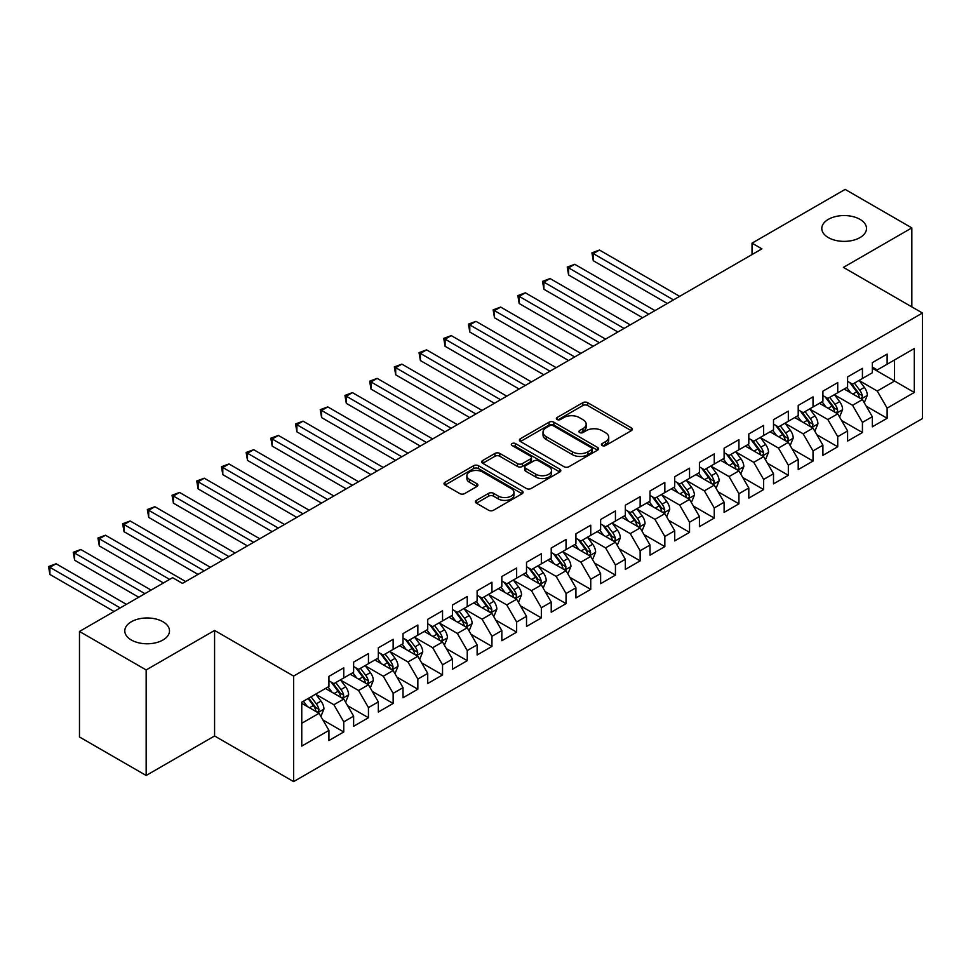 <?xml version="1.0" encoding="UTF-8"?>
<svg xmlns="http://www.w3.org/2000/svg" width="971" height="971" viewBox="0 0 971 971"><rect width="100%" height="100%" fill="white"/><g stroke="black" fill="none" stroke-linecap="round" stroke-linejoin="round"><path stroke-width="1.46" d="M602.178 445.543A2.403 1.384 0 0 0 605.564 445.543L631.332 430.675A3.423 1.978 0 0 0 632.327 429.267A3.423 1.978 0 0 0 631.332 427.871L587.686 402.674A3.423 1.978 0 0 0 582.843 402.674L557.075 417.542A2.403 1.384 0 0 0 556.383 418.525A2.403 1.384 0 0 0 557.075 419.508A2.403 1.384 0 0 0 560.473 419.508L563.811 417.579A10.972 6.336 0 0 1 579.323 417.579L582.964 419.678A10.972 6.336 0 0 1 586.168 424.157A10.972 6.336 0 0 1 582.964 428.636L579.626 430.566A2.403 1.384 0 0 0 578.922 431.549A2.403 1.384 0 0 0 579.626 432.52A2.403 1.384 0 0 0 583.025 432.52L586.35 430.602A10.972 6.336 0 0 1 601.874 430.602L605.503 432.702A10.972 6.336 0 0 1 608.72 437.181A10.972 6.336 0 0 1 605.503 441.659L602.178 443.577A2.403 1.384 0 0 0 601.474 444.56A2.403 1.384 0 0 0 602.178 445.543L602.178 443.577M162.958 621.756A22.357 12.902 0 0 0 138.598 618.952A22.357 12.902 0 0 0 124.798 630.883A22.357 12.902 0 0 0 131.34 640.01A22.357 12.902 0 0 0 155.7 642.802A22.357 12.902 0 0 0 169.5 630.883A22.357 12.902 0 0 0 162.958 621.756M859.966 219.337A22.357 12.902 0 0 0 835.594 216.545A22.357 12.902 0 0 0 821.794 228.464A22.357 12.902 0 0 0 828.348 237.592A22.357 12.902 0 0 0 852.708 240.395A22.357 12.902 0 0 0 866.508 228.464A22.357 12.902 0 0 0 859.966 219.337M476.409 500.381A3.423 1.978 0 0 0 475.402 501.776A3.423 1.978 0 0 0 476.409 503.172L488.656 510.248A3.423 1.978 0 0 0 493.499 510.248L522.107 493.729A3.423 1.978 0 0 0 523.114 492.321A3.423 1.978 0 0 0 522.107 490.925L478.472 465.728A3.423 1.978 0 0 0 473.617 465.728L445.009 482.247A3.423 1.978 0 0 0 444.014 483.643A3.423 1.978 0 0 0 445.009 485.051L459.805 493.584A3.423 1.978 0 0 0 464.648 493.584L476.895 486.52A3.423 1.978 0 0 0 477.902 485.124A3.423 1.978 0 0 0 476.895 483.716L469.563 479.48A9.176 5.292 0 0 1 466.869 475.741A9.176 5.292 0 0 1 472.537 470.85A9.176 5.292 0 0 1 482.526 471.991L511.256 488.583A9.176 5.292 0 0 1 513.95 492.321A9.176 5.292 0 0 1 508.282 497.213A9.176 5.292 0 0 1 498.293 496.072L493.499 493.304A3.423 1.978 0 0 0 488.656 493.304L476.409 500.381L476.409 503.172M146.16 669.954L146.16 775.477L214.579 735.969L214.579 630.446L146.16 669.954L79.476 631.453L172.583 577.684L182.463 583.389L761.907 248.855L752.027 243.151L752.027 254.56M214.579 630.446L293.618 676.083L922.45 313.026L922.45 418.55L293.618 781.606L293.618 676.083M911.83 306.897L911.83 227.894L843.411 267.389L922.45 313.026M911.83 227.894L845.146 189.394L752.027 243.151M564.054 466.711A3.423 1.978 0 0 0 568.897 466.711L597.505 450.192A3.423 1.978 0 0 0 598.512 448.796A3.423 1.978 0 0 0 597.505 447.4L553.871 422.203A3.423 1.978 0 0 0 549.016 422.203L520.407 438.722A3.423 1.978 0 0 0 519.412 440.118A3.423 1.978 0 0 0 520.407 441.514L564.054 466.711M513.004 446.065A2.403 1.384 0 0 1 515.443 446.405L559.757 471.991L531.198 488.474A3.423 1.978 0 0 1 526.355 488.474L482.708 463.288L482.708 460.485A3.423 1.978 0 0 0 481.713 461.88A3.423 1.978 0 0 0 482.708 463.288M482.708 460.485L494.955 453.421A3.423 1.978 0 0 1 499.81 453.421L517.507 463.628A3.423 1.978 0 0 0 522.349 463.628L530.469 458.943A3.423 1.978 0 0 0 531.477 457.547A3.423 1.978 0 0 0 530.469 456.139L512.045 445.507A2.403 1.384 0 0 1 511.341 444.524A2.403 1.384 0 0 1 512.822 443.249A2.403 1.384 0 0 1 515.443 443.553L559.806 469.163A3.423 1.978 0 0 1 560.813 470.559A3.423 1.978 0 0 1 559.806 471.967L559.806 469.163M872.31 368.215L894.546 381.045L894.546 359.938L914.294 348.528L887.13 364.222L887.13 354.099L872.31 362.656L872.31 372.779L862.43 378.484L862.43 368.361L847.61 376.906L847.61 387.041L837.73 392.745L837.73 382.61L822.91 391.167L822.91 401.29L813.03 406.995L813.03 396.872L798.211 405.429L798.211 415.552L788.331 421.256L788.331 411.134L773.511 419.69L773.511 429.813L763.631 435.518L763.631 425.395L748.811 433.952L748.811 444.075L738.931 449.779L738.931 439.657L724.111 448.214L724.111 458.336L714.243 464.041L714.243 453.918L699.423 462.475L699.423 472.598L689.544 478.302L689.544 468.18L674.724 476.725L674.724 486.859L664.844 492.564L664.844 482.429L650.024 490.986L650.024 501.109L640.144 506.813L640.144 496.691L625.324 505.248L625.324 515.37L615.444 521.075L615.444 510.952L600.624 519.509L600.624 529.632L590.744 535.337L590.744 525.214L575.924 533.771L575.924 543.894L566.044 549.598L566.044 539.475L551.225 548.032L551.225 558.155L541.345 563.86L541.345 553.737L526.525 562.294L526.525 572.417L516.645 578.121L516.645 567.999L501.825 576.543L501.825 586.678L491.945 592.383L491.945 582.248L477.125 590.805L477.125 600.928L467.245 606.632L467.245 596.51L452.425 605.067L452.425 615.189L442.545 620.894L442.545 610.771L427.726 619.328L427.726 629.451L417.846 635.155L417.846 625.033L403.026 633.59L403.026 643.712L393.146 649.417L393.146 639.294L378.326 647.851L378.326 657.974L368.446 663.678L368.446 653.556L353.626 662.113L353.626 672.235L343.758 677.94L343.758 667.817L328.938 676.362L328.938 686.497L301.763 702.179L301.763 746.104L328.938 730.41L319.058 713.297L301.763 703.32M914.294 348.528L914.294 392.454L887.13 408.136L877.25 391.034L859.347 380.693M866.266 406.218L887.13 418.27L887.13 408.136M887.13 418.27L872.31 426.815L872.31 416.693L862.43 422.397L852.55 405.283L834.647 394.954M841.566 420.479L862.43 432.52L862.43 422.397M862.43 432.52L847.61 441.077L847.61 430.954L837.73 436.659L827.85 419.545L809.948 409.216M816.866 434.741L837.73 446.781L837.73 436.659M837.73 446.781L822.91 455.338L822.91 445.216L813.03 450.92L803.151 433.806L785.248 423.465M792.166 448.99L813.03 461.043L813.03 450.92M813.03 461.043L798.211 469.6L798.211 459.477L788.331 465.182L778.451 448.068L760.548 437.727M767.466 463.252L788.331 475.305L788.331 465.182M788.331 475.305L773.511 483.861L773.511 473.739L763.631 479.443L753.751 462.33L735.848 451.988M742.766 477.514L763.631 489.566L763.631 479.443M763.631 489.566L748.811 498.123L748.811 488L738.931 493.705L729.051 476.591L711.148 466.25M718.067 491.775L738.931 503.828L738.931 493.705M738.931 503.828L724.111 512.385L724.111 502.25L714.243 507.954L704.363 490.853L686.448 480.511M693.367 506.037L714.243 518.089L714.243 507.954M714.243 518.089L699.423 526.646L699.423 516.511L689.544 522.216L679.664 505.102L661.749 494.773M668.667 520.298L689.544 532.339L689.544 522.216M689.544 532.339L674.724 540.896L674.724 530.773L664.844 536.478L654.964 519.364L637.049 509.035M643.967 534.56L664.844 546.6L664.844 536.478M664.844 546.6L650.024 555.157L650.024 545.034L640.144 550.739L630.264 533.625L612.349 523.284M619.267 548.809L640.144 560.862L640.144 550.739M640.144 560.862L625.324 569.419L625.324 559.296L615.444 565.001L605.564 547.887L587.649 537.546M594.568 563.071L615.444 575.123L615.444 565.001M615.444 575.123L600.624 583.68L600.624 573.558L590.744 579.262L580.864 562.148L562.962 551.807M569.868 577.332L590.744 589.385L590.744 579.262M590.744 589.385L575.924 597.942L575.924 587.819L566.044 593.524L556.165 576.41L538.262 566.069M545.168 591.594L566.044 603.646L566.044 593.524M566.044 603.646L551.225 612.203L551.225 602.069L541.345 607.773L531.465 590.671L513.562 580.33M520.468 605.855L541.345 617.908L541.345 607.773M541.345 617.908L526.525 626.465L526.525 616.33L516.645 622.035L506.765 604.921L488.862 594.592M495.78 620.117L516.645 632.157L516.645 622.035M516.645 632.157L501.825 640.714L501.825 630.592L491.945 636.296L482.065 619.182L464.162 608.853M471.081 634.379L491.945 646.419L491.945 636.296M491.945 646.419L477.125 654.976L477.125 644.853L467.245 650.558L457.365 633.444L439.462 623.103M446.381 648.628L467.245 660.681L467.245 650.558M467.245 660.681L452.425 669.237L452.425 659.115L442.545 664.819L432.665 647.706L414.763 637.364M421.681 662.89L442.545 674.942L442.545 664.819M442.545 674.942L427.726 683.499L427.726 673.376L417.846 679.081L407.966 661.967L390.063 651.626M396.981 677.151L417.846 689.204L417.846 679.081M417.846 689.204L403.026 697.761L403.026 687.638L393.146 693.343L383.266 676.229L365.363 665.888M372.281 691.413L393.146 703.465L393.146 693.343M393.146 703.465L378.326 712.022L378.326 701.887L368.446 707.592L358.566 690.49L340.663 680.149M347.582 705.674L368.446 717.727L368.446 707.592M368.446 717.727L353.626 726.284L353.626 716.149L343.758 721.854L333.878 704.74L315.963 694.411M322.882 719.936L343.758 731.976L343.758 721.854M343.758 731.976L328.938 740.533L328.938 730.41M328.938 680.792L333.878 683.645L343.758 677.94M301.763 723.286L319.058 713.297M353.626 666.531L358.566 669.383L368.446 663.678M333.878 704.74L343.758 699.047L325.479 688.488M353.626 716.149L343.758 699.047M378.326 652.269L383.266 655.122L393.146 649.417M358.566 690.49L368.446 684.786L350.179 674.226M378.326 701.887L368.446 684.786M403.026 638.008L407.966 640.86L417.846 635.155M383.266 676.229L393.146 670.524L374.879 659.964M403.026 687.638L393.146 670.524M427.726 623.746L432.665 626.598L442.545 620.894M407.966 661.967L417.846 656.262L399.567 645.715M427.726 673.376L417.846 656.262M452.425 609.485L457.365 612.337L467.245 606.632M432.665 647.706L442.545 642.001L424.266 631.453M452.425 659.115L442.545 642.001M477.125 595.235L482.065 598.075L491.945 592.383M457.365 633.444L467.245 627.739L448.966 617.192M477.125 644.853L467.245 627.739M501.825 580.974L506.765 583.826L516.645 578.121M482.065 619.182L491.945 613.478L473.666 602.93M501.825 630.592L491.945 613.478M526.525 566.712L531.465 569.564L541.345 563.86M506.765 604.921L516.645 599.228L498.366 588.669M526.525 616.33L516.645 599.228M551.225 552.45L556.165 555.303L566.044 549.598M531.465 590.671L541.345 584.967L523.066 574.407M551.225 602.069L541.345 584.967M575.924 538.189L580.864 541.041L590.744 535.337M556.165 576.41L566.044 570.705L547.765 560.146M575.924 587.819L566.044 570.705M600.624 523.927L605.564 526.78L615.444 521.075M580.864 562.148L590.744 556.444L572.465 545.896M600.624 573.558L590.744 556.444M625.324 509.666L630.264 512.518L640.144 506.813M605.564 547.887L615.444 542.182L597.165 531.635M625.324 559.296L615.444 542.182M650.024 495.416L654.964 498.257L664.844 492.564M630.264 533.625L640.144 527.921L621.865 517.373M650.024 545.034L640.144 527.921M674.724 481.155L679.664 484.007L689.544 478.302M654.964 519.364L664.844 513.659L646.565 503.112M674.724 530.773L664.844 513.659M699.423 466.893L704.363 469.746L714.243 464.041M679.664 505.102L689.544 499.397L671.264 488.85M699.423 516.511L689.544 499.397M724.111 452.632L729.051 455.484L738.931 449.779M704.363 490.853L714.243 485.148L695.964 474.588M724.111 502.25L714.243 485.148M748.811 438.37L753.751 441.222L763.631 435.518M729.051 476.591L738.931 470.886L720.664 460.327M748.811 488L738.931 470.886M773.511 424.109L778.451 426.961L788.331 421.256M753.751 462.33L763.631 456.625L745.352 446.077M773.511 473.739L763.631 456.625M798.211 409.847L803.151 412.699L813.03 406.995M778.451 448.068L788.331 442.363L770.052 431.816M798.211 459.477L788.331 442.363M822.91 395.598L827.85 398.438L837.73 392.745M803.151 433.806L813.03 428.102L794.751 417.554M822.91 445.216L813.03 428.102M847.61 381.336L852.55 384.188L862.43 378.484M827.85 419.545L837.73 413.84L819.451 403.293M847.61 430.954L837.73 413.84M872.31 367.074L877.25 369.927L887.13 364.222M852.55 405.283L862.43 399.579L844.151 389.031M872.31 416.693L862.43 399.579M79.476 631.453L79.476 736.977L146.16 775.477M214.579 735.969L293.618 781.606M877.25 391.034L894.546 381.045L914.294 392.454M603.137 445.883L605.503 444.512A10.972 6.336 0 0 0 608.72 440.033L608.72 437.181M586.168 424.157L586.168 427.009A10.972 6.336 0 0 1 582.964 431.488L580.585 432.86M631.284 430.699L587.686 405.526A3.423 1.978 0 0 0 582.843 405.526L558.034 419.848M597.456 450.216L553.871 425.055A3.423 1.978 0 0 0 549.016 425.055L520.456 441.538M591.448 449.779A2.403 1.384 0 0 0 592.152 448.796A2.403 1.384 0 0 0 591.448 447.813L553.142 425.699A2.403 1.384 0 0 0 549.744 425.699L546.236 427.726A10.972 6.336 0 0 0 543.02 432.204A10.972 6.336 0 0 0 546.236 436.683L572.417 451.806A10.972 6.336 0 0 0 587.928 451.806L591.448 449.779L591.448 452.632A2.403 1.384 0 0 0 592.152 451.649L592.152 448.796M543.02 432.204L543.02 435.057A10.972 6.336 0 0 0 546.236 439.535L546.236 436.683M591.448 452.632L587.928 454.659A10.972 6.336 0 0 1 572.417 454.659L546.236 439.535M482.757 463.313L494.955 456.273L494.955 453.421M531.477 457.547L531.477 460.4A3.423 1.978 0 0 1 530.469 461.795L522.349 466.481A3.423 1.978 0 0 1 517.507 466.481L499.81 456.273A3.423 1.978 0 0 0 494.955 456.273M535.871 474.236A9.176 5.292 0 0 0 545.86 475.389A9.176 5.292 0 0 0 551.528 470.486A9.176 5.292 0 0 0 548.833 466.748L538.711 460.909A3.423 1.978 0 0 0 533.868 460.909L525.748 465.595A3.423 1.978 0 0 0 524.741 466.99A3.423 1.978 0 0 0 525.748 468.386L535.871 474.236L535.871 477.089A9.176 5.292 0 0 0 545.86 478.23A9.176 5.292 0 0 0 551.528 473.338L551.528 470.486M524.741 466.99L524.741 469.843A3.423 1.978 0 0 0 525.748 471.238L525.748 468.386M535.871 477.089L525.748 471.238M513.95 492.321L513.95 495.174A9.176 5.292 0 0 1 508.282 500.065A9.176 5.292 0 0 1 498.293 498.924L493.499 496.157A3.423 1.978 0 0 0 488.656 496.157L476.458 503.196M466.869 475.741L466.869 478.594A9.176 5.292 0 0 0 469.563 482.332L469.563 479.48M476.846 486.544L469.563 482.332M522.058 493.754L478.472 468.58A3.423 1.978 0 0 0 473.617 468.58L445.058 485.075M864.263 402.747L867.321 395.282A9.261 5.341 -120 0 0 864.372 387.393L859.117 380.389M850.754 392.842L846.773 387.526M844.904 389.468L844.454 388.861M679.664 296.337L599.459 250.045L593.281 253.601L593.281 260.738L667.308 303.474M860.682 398.583L862.127 397.285L862.321 395.67A9.261 5.341 -120 0 0 859.675 390.099L854.431 383.096M851.433 383.533L857.915 392.187A4.721 2.719 60 0 1 858.765 393.619L862.321 395.67M849.807 382.598L856.713 391.811A9.261 5.341 60 0 1 859.359 397.382L859.541 397.916M593.281 260.738L591.934 252.824L673.486 299.905M591.934 252.824L599.459 250.045M839.563 417.008L842.622 409.531A9.261 5.341 -120 0 0 839.672 401.654L834.417 394.651M826.054 407.104L822.073 401.776M820.204 403.73L819.755 403.123M654.964 310.599L574.759 264.306L568.593 267.862L568.593 274.999L642.608 317.735M835.982 412.833L837.427 411.546L837.621 409.932A9.261 5.341 -120 0 0 834.975 404.361L829.732 397.357M826.734 397.794L833.215 406.448A4.721 2.719 60 0 1 834.065 407.881L837.621 409.932M825.107 396.86L832.013 406.072A9.261 5.341 60 0 1 834.659 411.643L834.854 412.177M568.593 274.999L567.234 267.086L648.786 314.167M567.234 267.086L574.759 264.306M814.863 431.27L817.922 423.793A9.261 5.341 -120 0 0 814.972 415.916L809.717 408.912M801.366 421.365L797.373 416.037M795.504 417.991L795.055 417.384M630.264 324.86L550.059 278.556L543.894 282.124L543.894 289.261L617.908 331.997M811.295 427.094L812.727 425.808L812.921 424.193A9.261 5.341 -120 0 0 810.275 418.622L805.032 411.619M802.034 412.056L808.515 420.71A4.721 2.719 60 0 1 809.377 422.142L812.921 424.193M800.407 411.121L807.314 420.334A9.261 5.341 60 0 1 809.96 425.905L810.154 426.439M543.894 289.261L542.534 281.347L624.086 328.429M542.534 281.347L550.059 278.556M790.163 445.531L793.222 438.055A9.261 5.341 -120 0 0 790.273 430.177L785.017 423.174M776.666 435.627L772.673 430.299M770.804 432.241L770.355 431.634M605.564 339.122L525.36 292.817L519.194 296.386L519.194 303.522L593.208 346.259M786.595 441.356L788.027 440.069L788.221 438.455A9.261 5.341 -120 0 0 785.575 432.884L780.332 425.881M777.334 426.318L783.815 434.972A4.721 2.719 60 0 1 784.677 436.404L788.221 438.455M775.708 425.383L782.614 434.595A9.261 5.341 60 0 1 785.26 440.166L785.454 440.7M519.194 303.522L517.834 295.597L599.386 342.69M517.834 295.597L525.36 292.817M765.464 459.793L768.522 452.316A9.261 5.341 -120 0 0 765.573 444.439L760.329 437.435M751.967 449.889L747.973 444.56M746.104 446.502L745.655 445.895M580.864 353.383L500.66 307.079L494.494 310.647L494.494 317.772L568.508 360.508M761.895 455.617L763.327 454.331L763.534 452.717A9.261 5.341 -120 0 0 760.876 447.146L755.632 440.142M752.634 440.579L759.116 449.233A4.721 2.719 60 0 1 759.977 450.665L763.534 452.717M751.008 439.632L757.914 448.857A9.261 5.341 60 0 1 760.56 454.428L760.754 454.962M494.494 317.772L493.134 309.858L574.686 356.952M493.134 309.858L500.66 307.079M740.764 474.054L743.822 466.578A9.261 5.341 -120 0 0 740.873 458.7L735.63 451.685M727.267 464.15L723.274 458.822M721.404 460.764L720.955 460.157M556.165 367.645L475.972 321.34L469.794 324.909L469.794 332.033L543.809 374.77M737.195 469.879L738.628 468.592L738.834 466.966A9.261 5.341 -120 0 0 736.176 461.407L730.932 454.404M727.934 454.841L734.416 463.483A4.721 2.719 60 0 1 735.278 464.915L738.834 466.966M726.308 453.894L733.214 463.118A9.261 5.341 60 0 1 735.86 468.677L736.054 469.224M469.794 332.033L468.435 324.12L549.987 371.201M468.435 324.12L475.972 321.34M716.064 488.304L719.123 480.839A9.261 5.341 -120 0 0 716.173 472.95L710.93 465.946M702.567 478.4L698.574 473.083M696.717 475.025L696.256 474.418M531.465 381.906L451.272 335.602L445.094 339.17L445.094 346.295L519.109 389.031M712.496 484.141L713.928 482.842L714.134 481.228A9.261 5.341 -120 0 0 711.476 475.669L706.233 468.665M703.235 469.102L709.716 477.744A4.721 2.719 60 0 1 710.578 479.176L714.134 481.228M701.608 468.156L708.514 477.38A9.261 5.341 60 0 1 711.16 482.939L711.355 483.473M445.094 346.295L443.735 338.381L525.287 385.463M443.735 338.381L451.272 335.602M691.364 502.565L694.423 495.101A9.261 5.341 -120 0 0 691.473 487.211L686.23 480.208M677.867 492.661L673.874 487.345M672.017 489.287L671.556 488.68M506.765 396.156L426.572 349.863L420.394 353.42L420.394 360.557L494.421 403.293M687.796 498.402L689.228 497.103L689.434 495.489A9.261 5.341 -120 0 0 686.776 489.918L681.533 482.915M678.535 483.352L685.016 492.006A4.721 2.719 60 0 1 685.878 493.438L689.434 495.489M676.908 482.417L683.815 491.629A9.261 5.341 60 0 1 686.473 497.201L686.655 497.735M420.394 360.557L419.035 352.643L500.587 399.724M419.035 352.643L426.572 349.863M666.664 516.827L669.723 509.362A9.261 5.341 -120 0 0 666.774 501.473L661.53 494.47M653.167 506.923L649.174 501.594M647.317 503.548L646.856 502.942M482.065 410.417L401.873 364.125L395.695 367.681L395.695 374.818L469.721 417.554M663.096 512.652L664.528 511.365L664.734 509.751A9.261 5.341 -120 0 0 662.076 504.18L656.833 497.176M653.835 497.613L660.316 506.267A4.721 2.719 60 0 1 661.178 507.699L664.734 509.751M652.209 496.679L659.115 505.891A9.261 5.341 60 0 1 661.773 511.462L661.955 511.996M395.695 374.818L394.335 366.904L475.887 413.986M394.335 366.904L401.873 364.125M641.965 531.088L645.035 523.612A9.261 5.341 -120 0 0 642.074 515.735L636.83 508.731M628.468 521.184L624.474 515.856M622.617 517.81L622.156 517.203M457.365 424.679L377.173 378.374L370.995 381.943L370.995 389.08L445.021 431.816M638.396 526.913L639.828 525.627L640.035 524.012A9.261 5.341 -120 0 0 637.389 518.441L632.133 511.438M629.147 511.875L635.617 520.529A4.721 2.719 60 0 1 636.478 521.961L640.035 524.012M627.509 510.94L634.415 520.153A9.261 5.341 60 0 1 637.073 525.724L637.255 526.258M370.995 389.08L369.635 381.166L451.187 428.247M369.635 381.166L377.173 378.374M617.265 545.35L620.335 537.873A9.261 5.341 -120 0 0 617.374 529.996L612.131 522.993M603.768 535.446L599.775 530.117M597.918 532.059L597.456 531.453M432.665 438.941L352.473 392.636L346.295 396.204L346.295 403.341L420.322 446.077M613.696 541.175L615.129 539.888L615.335 538.274A9.261 5.341 -120 0 0 612.689 532.703L607.433 525.699M604.448 526.136L610.917 534.79A4.721 2.719 60 0 1 611.779 536.223L615.335 538.274M602.809 525.202L609.715 534.414A9.261 5.341 60 0 1 612.373 539.985L612.555 540.519M346.295 403.341L344.936 395.415L426.487 442.509M344.936 395.415L352.473 392.636M592.565 559.612L595.636 552.135A9.261 5.341 -120 0 0 592.674 544.258L587.431 537.254M579.068 549.707L575.087 544.379M573.218 546.321L572.769 545.714M407.966 453.202L327.773 406.898L321.595 410.466L321.595 417.591L395.622 460.327M588.996 555.436L590.429 554.15L590.635 552.535A9.261 5.341 -120 0 0 587.989 546.964L582.734 539.961M579.748 540.398L586.229 549.052A4.721 2.719 60 0 1 587.079 550.484L590.635 552.535M578.121 539.451L585.015 548.676A9.261 5.341 60 0 1 587.673 554.247L587.856 554.781M321.595 417.591L320.236 409.677L401.8 456.771M320.236 409.677L327.773 406.898M567.877 573.873L570.936 566.396A9.261 5.341 -120 0 0 567.974 558.519L562.731 551.504M554.368 563.969L550.387 558.641M548.518 560.583L548.069 559.976M383.266 467.464L303.073 421.159L296.895 424.728L296.895 431.852L370.922 474.588M564.297 569.698L565.729 568.411L565.935 566.785A9.261 5.341 -120 0 0 563.289 561.226L558.034 554.223M555.048 554.659L561.529 563.301A4.721 2.719 60 0 1 562.379 564.734L565.935 566.785M553.421 553.713L560.328 562.937A9.261 5.341 60 0 1 562.974 568.496L563.156 569.042M296.895 431.852L295.536 423.939L377.1 471.032M295.536 423.939L303.073 421.159M543.177 588.123L546.236 580.658A9.261 5.341 -120 0 0 543.275 572.769L538.031 565.765M529.668 578.218L525.687 572.902M523.818 574.844L523.369 574.237M358.566 481.725L278.374 435.421L272.196 438.989L272.196 446.114L346.222 488.85M539.597 583.959L541.029 582.661L541.235 581.046A9.261 5.341 -120 0 0 538.589 575.487L533.346 568.484M530.348 568.921L536.829 577.563A4.721 2.719 60 0 1 537.679 578.995L541.235 581.046M528.722 567.974L535.628 577.199A9.261 5.341 60 0 1 538.274 582.758L538.456 583.292M272.196 446.114L270.836 438.2L352.4 485.282M270.836 438.2L278.374 435.421M518.478 602.384L521.536 594.92A9.261 5.341 -120 0 0 518.587 587.03L513.331 580.027M504.969 592.48L500.987 587.164M499.118 589.106L498.669 588.499M333.866 495.987L253.674 449.682L247.496 453.251L247.496 460.375L321.522 503.112M514.897 598.221L516.329 596.922L516.536 595.308A9.261 5.341 -120 0 0 513.89 589.737L508.646 582.734M505.648 583.17L512.13 591.825A4.721 2.719 60 0 1 512.979 593.257L516.536 595.308M504.022 582.236L510.928 591.448A9.261 5.341 60 0 1 513.574 597.019L513.756 597.553M247.496 460.375L246.136 452.462L327.7 499.543M246.136 452.462L253.674 449.682M493.778 616.646L496.836 609.181A9.261 5.341 -120 0 0 493.887 601.292L488.631 594.288M480.269 606.741L476.288 601.413M474.418 603.367L473.969 602.76M309.179 510.236L228.974 463.944L222.796 467.5L222.796 474.637L296.823 517.373M490.197 612.47L491.642 611.184L491.836 609.57A9.261 5.341 -120 0 0 489.19 603.998L483.946 596.995M480.948 597.432L487.43 606.086A4.721 2.719 60 0 1 488.279 607.518L491.836 609.57M479.322 596.497L486.228 605.71A9.261 5.341 60 0 1 488.874 611.281L489.056 611.815M222.796 474.637L221.449 466.723L303.001 513.805M221.449 466.723L228.974 463.944M469.078 630.907L472.137 623.431A9.261 5.341 -120 0 0 469.187 615.553L463.932 608.55M455.569 621.003L451.588 615.675M449.719 617.629L449.27 617.022M284.479 524.498L204.274 478.205L198.108 481.762L198.108 488.899L272.123 531.635M465.497 626.732L466.942 625.445L467.136 623.831A9.261 5.341 -120 0 0 464.49 618.26L459.247 611.257M456.249 611.694L462.73 620.348A4.721 2.719 60 0 1 463.58 621.78L467.136 623.831M454.622 610.759L461.528 619.971A9.261 5.341 60 0 1 464.174 625.542L464.369 626.077M198.108 488.899L196.749 480.985L278.301 528.066M196.749 480.985L204.274 478.205M444.378 645.169L447.437 637.692A9.261 5.341 -120 0 0 444.487 629.815L439.232 622.812M430.881 635.265L426.888 629.936M425.019 631.878L424.57 631.271M259.779 538.759L179.574 492.455L173.408 496.023L173.408 503.16L247.423 545.896M440.81 640.994L442.242 639.707L442.436 638.093A9.261 5.341 -120 0 0 439.79 632.522L434.547 625.518M431.549 625.955L438.03 634.609A4.721 2.719 60 0 1 438.892 636.041L442.436 638.093M429.922 625.021L436.829 634.233A9.261 5.341 60 0 1 439.475 639.804L439.669 640.338M173.408 503.16L172.049 495.234L253.601 542.328M172.049 495.234L179.574 492.455M419.678 659.43L422.737 651.954A9.261 5.341 -120 0 0 419.788 644.076L414.532 637.073M406.181 649.526L402.188 644.198M400.319 646.14L399.87 645.533M235.079 553.021L154.875 506.716L148.709 510.285L148.709 517.409L222.723 560.146M416.11 655.255L417.542 653.968L417.736 652.354A9.261 5.341 -120 0 0 415.09 646.783L409.847 639.78M406.849 640.217L413.33 648.871A4.721 2.719 60 0 1 414.192 650.303L417.736 652.354M405.223 639.27L412.129 648.494A9.261 5.341 60 0 1 414.775 654.066L414.969 654.6M148.709 517.409L147.349 509.496L228.901 556.589M147.349 509.496L154.875 506.716M394.979 673.692L398.037 666.215A9.261 5.341 -120 0 0 395.088 658.338L389.844 651.323M381.482 663.788L377.488 658.459M375.619 660.401L375.17 659.795M210.379 567.282L130.175 520.978L124.009 524.546L124.009 531.671L198.023 574.407M391.41 669.517L392.842 668.23L393.049 666.604A9.261 5.341 -120 0 0 390.391 661.045L385.147 654.041M382.149 654.478L388.631 663.12A4.721 2.719 60 0 1 389.492 664.552L393.049 666.604M380.523 653.532L387.429 662.756A9.261 5.341 60 0 1 390.075 668.315L390.269 668.861M124.009 531.671L122.649 523.757L204.201 570.851M122.649 523.757L130.175 520.978M370.279 687.941L373.337 680.477A9.261 5.341 -120 0 0 370.388 672.587L365.145 665.584M356.782 678.037L352.789 672.721M350.932 674.663L350.47 674.056M185.679 581.544L105.487 535.239L99.309 538.808L99.309 545.933L163.444 582.964M366.71 683.778L368.143 682.479L368.349 680.865A9.261 5.341 -120 0 0 365.691 675.306L360.447 668.303M357.449 668.74L363.931 677.382A4.721 2.719 60 0 1 364.793 678.814L368.349 680.865M355.823 667.793L362.729 677.018A9.261 5.341 60 0 1 365.375 682.577L365.569 683.111M99.309 545.933L97.95 538.019L169.622 579.396M97.95 538.019L105.487 535.239M345.579 702.203L348.638 694.738A9.261 5.341 -120 0 0 345.688 686.849L340.445 679.846M332.082 692.299L328.089 686.983M326.232 688.925L325.771 688.318M151.1 590.101L80.787 549.501L74.609 553.069L74.609 560.194L138.744 597.226M342.01 698.04L343.443 696.741L343.649 695.127A9.261 5.341 -120 0 0 340.991 689.556L335.748 682.552M332.75 682.989L339.231 691.643A4.721 2.719 60 0 1 340.093 693.076L343.649 695.127M331.123 682.055L338.029 691.267A9.261 5.341 60 0 1 340.675 696.838L340.87 697.372M74.609 560.194L73.25 552.281L144.922 593.657M73.25 552.281L80.787 549.501M320.879 716.464L323.938 709A9.261 5.341 -120 0 0 320.988 701.111L315.745 694.107M307.382 706.56L303.389 701.232M126.4 604.35L56.087 563.763L49.909 567.319L49.909 574.456L114.056 611.487M317.311 712.289L318.743 711.003L318.949 709.388A9.261 5.341 -120 0 0 316.291 703.817L311.048 696.814M308.729 698.161L314.531 705.905A4.721 2.719 60 0 1 315.393 707.337L318.949 709.388M308.086 698.525L313.33 705.529A9.261 5.341 60 0 1 315.988 711.1L316.17 711.634M49.909 574.456L48.55 566.542L120.222 607.919M48.55 566.542L56.087 563.763M605.503 444.512L605.503 441.659M579.626 432.52L579.626 430.566M582.964 431.488L582.964 428.636M557.075 419.508L557.075 417.542M582.843 405.526L582.843 402.674M587.686 405.526L587.686 402.674M631.332 430.675L631.332 427.871M520.407 441.514L520.407 438.722M549.016 425.055L549.016 422.203M553.871 425.055L553.871 422.203M597.505 450.192L597.505 447.4M572.417 454.659L572.417 451.806M587.928 454.659L587.928 451.806M499.81 456.273L499.81 453.421M517.507 466.481L517.507 463.628M522.349 466.481L522.349 463.628M530.469 461.795L530.469 458.943M515.443 446.405L515.443 443.553M488.656 496.157L488.656 493.304M493.499 496.157L493.499 493.304M498.293 498.924L498.293 496.072M476.895 486.52L476.895 483.716M445.009 485.051L445.009 482.247M473.617 468.58L473.617 465.728M478.472 468.58L478.472 465.728M522.107 493.729L522.107 490.925M861.265 398.911L867.261 395.452M859.675 390.099L864.372 387.393M852.841 394.044L856.713 391.811M836.577 413.173L842.561 409.713M834.975 404.361L839.672 401.654M828.142 408.305L832.013 406.072M811.877 427.434L817.861 423.975M810.275 418.622L814.972 415.916M803.442 422.567L807.314 420.334M787.178 441.696L793.161 438.237M785.575 432.884L790.273 430.177M778.742 436.829L782.614 434.595M762.478 455.957L768.462 452.498M760.876 447.146L765.573 444.439M754.042 451.09L757.914 448.857M737.778 470.219L743.762 466.76M736.176 461.407L740.873 458.7M729.342 465.352L733.214 463.118M713.078 484.468L719.062 481.021M711.476 475.669L716.173 472.95M704.655 479.613L708.514 477.38M688.378 498.73L694.362 495.271M686.776 489.918L691.473 487.211M679.955 493.863L683.815 491.629M663.678 512.991L669.662 509.532M662.076 504.18L666.774 501.473M655.255 508.124L659.115 505.891M638.979 527.253L644.975 523.794M637.389 518.441L642.074 515.735M630.555 522.386L634.415 520.153M614.279 541.515L620.275 538.055M612.689 532.703L617.374 529.996M605.855 536.647L609.715 534.414M589.579 555.776L595.575 552.317M587.989 546.964L592.674 544.258M581.156 550.909L585.015 548.676M564.879 570.038L570.875 566.579M563.289 561.226L567.974 558.519M556.456 565.171L560.328 562.937M540.179 584.287L546.175 580.84M538.589 575.487L543.275 572.769M531.756 579.432L535.628 577.199M515.48 598.549L521.476 595.089M513.89 589.737L518.587 587.03M507.056 593.682L510.928 591.448M490.78 612.81L496.776 609.351M489.19 603.998L493.887 601.292M482.356 607.943L486.228 605.71M466.092 627.072L472.076 623.613M464.49 618.26L469.187 615.553M457.657 622.205L461.528 619.971M441.392 641.333L447.376 637.874M439.79 632.522L444.487 629.815M432.957 636.466L436.829 634.233M416.693 655.595L422.676 652.136M415.09 646.783L419.788 644.076M408.257 650.728L412.129 648.494M391.993 669.856L397.976 666.397M390.391 661.045L395.088 658.338M383.557 664.989L387.429 662.756M367.293 684.106L373.277 680.659M365.691 675.306L370.388 672.587M358.857 679.251L362.729 677.018M342.593 698.367L348.577 694.908M340.991 689.556L345.688 686.849M334.17 693.5L338.029 691.267M317.893 712.629L323.877 709.17M316.291 703.817L320.988 701.111M309.47 707.762L313.33 705.529"/></g></svg>
